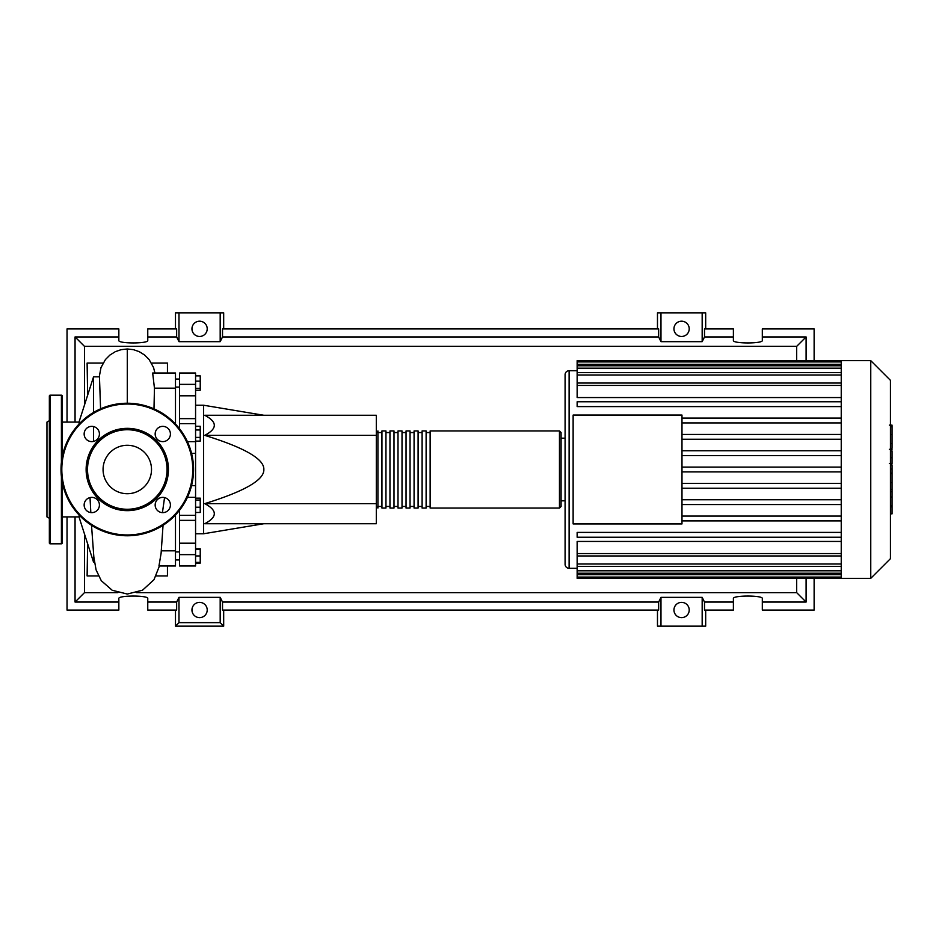 <?xml version="1.0" encoding="UTF-8"?>
<svg xmlns="http://www.w3.org/2000/svg" width="939" height="939" viewBox="0 0 939 939"><rect width="100%" height="100%" fill="white"/><g stroke="black" fill="none" stroke-linecap="round" stroke-linejoin="round"><path stroke-width="1.41" d="M195.57 405.237L203.599 405.237L203.599 533.763L195.57 533.763M203.599 533.763L263.847 523.727M203.599 405.237L263.847 415.273M204.725 435.356C217.496 428.665 217.496 421.975 204.725 415.273L376.316 415.273L376.316 435.356L204.725 435.356C244.621 447.703 264.329 459.089 263.847 469.5C264.329 479.911 244.621 491.297 204.725 503.644L376.316 503.644L376.316 523.727L204.725 523.727C217.496 517.025 217.496 510.335 204.725 503.644M376.316 435.356L376.316 503.644M195.57 375.893L200.23 375.893L200.23 390.237L195.57 390.237M195.57 388.312L200.23 388.312M195.57 381.14L200.23 381.14M195.57 429.992L200.23 429.992L200.23 426.271L195.57 426.271M195.57 441.119L200.23 441.119L200.23 429.992M195.57 437.41L200.23 437.41M195.57 507.224L200.23 507.224L200.23 498.139L195.57 498.139M195.57 500.053L200.23 500.053M195.57 512.471L200.23 512.471L200.23 507.224M195.57 562.367L200.23 562.367L200.23 548.763L195.57 548.763M195.57 555.935L200.23 555.935M195.57 549.515L200.23 549.515M195.57 563.107L200.23 563.107L200.23 562.367M195.57 418.63L179.502 418.63L179.502 423.653L195.57 423.653L195.57 373.018L179.502 373.018L179.502 395.812L195.57 395.812M179.502 418.63L179.502 395.812M195.57 543.188L179.502 543.188L179.502 565.982L195.57 565.982L195.57 423.653M179.502 543.188L179.502 520.37L195.57 520.37M179.502 510.311L179.502 520.37M179.502 428.689L179.502 423.653M376.316 506.45L377.924 508.058L377.924 430.942L376.316 432.55M559.468 508.058L559.468 430.942L430.132 430.942L430.132 508.058L559.468 508.058L561.076 506.45L561.076 432.55L561.076 438.173L565.09 438.173L565.09 374.708L565.09 564.292A4.014 4.014 0 0 0 569.116 568.306L577.145 568.306M426.118 469.5L426.118 430.942L422.104 430.942L422.104 508.058L426.118 508.058L426.118 469.5M418.09 469.5L418.09 430.942L414.076 430.942L414.076 508.058L418.09 508.058L418.09 469.5M410.05 469.5L410.05 430.942L406.035 430.942L406.035 508.058L410.05 508.058L410.05 469.5M402.021 469.5L402.021 430.942L398.007 430.942L398.007 508.058L402.021 508.058L402.021 469.5M393.993 469.5L393.993 430.942L389.967 430.942L389.967 508.058L393.993 508.058L393.993 469.5M385.952 469.5L385.952 430.942L381.938 430.942L381.938 508.058L385.952 508.058L385.952 469.5M890.442 380.33L890.442 558.67L870.758 578.354L870.758 360.646L890.442 380.33M870.758 360.646L841.238 360.646L841.238 578.354L577.145 578.354L577.145 541.451L841.238 541.451M569.116 568.306L569.116 370.694A4.014 4.014 0 0 0 565.09 374.708M565.09 438.173L565.09 564.292M841.238 397.549L577.145 397.549L577.145 361.914L841.238 361.914M573.13 523.927L573.13 415.073L681.984 415.073L681.984 523.927L573.13 523.927M841.238 422.926L681.984 422.926M841.238 434.44L681.984 434.44M841.238 439.252L681.984 439.252M841.238 450.767L681.984 450.767M841.238 455.579L681.984 455.579M841.238 467.094L681.984 467.094M841.238 471.906L681.984 471.906M841.238 483.421L681.984 483.421M841.238 488.233L681.984 488.233M841.238 499.748L681.984 499.748M841.238 504.56L681.984 504.56M841.238 360.646L577.145 360.646L577.145 361.914M841.238 537.225L577.145 537.225L577.145 532.401L841.238 532.401M841.238 520.899L681.984 520.899M841.238 516.074L681.984 516.074M841.238 401.775L577.145 401.775L577.145 406.599L841.238 406.599M841.238 418.101L681.984 418.101M892.05 425.754L892.05 447.68M892.05 426.787L890.442 426.787M890.442 450.931L892.05 450.931L892.05 463.549L889.339 463.549M892.05 457.692L890.442 457.692M890.442 473.139L892.05 473.139L892.05 464.934L890.442 464.934M892.05 473.139L892.05 513.844L890.442 513.844M892.05 506.872L890.442 506.872M892.05 505.757L890.442 505.757M892.05 496.989L890.442 496.989M892.05 491.696L890.442 491.696M892.05 489.395L890.442 489.395M892.05 482.623L890.442 482.623M79.087 516.896L62.209 516.896M79.087 422.104L62.209 422.104M94.487 562.179L93.548 562.179L79.087 517.201L79.087 514.983M93.548 562.179L93.548 554.104M93.548 441.424L93.548 426.576M93.548 412.456L93.548 376.821L79.087 421.799L79.087 424.017M93.548 376.821L99.452 376.821L100.579 408.841M163.046 525.288L161.109 553.235L158.961 565.982L175.487 565.982L175.487 550.829L161.32 550.829M175.487 550.829L175.487 514.983M153.984 408.841L154.454 388.171L175.487 388.171L175.487 373.018L152.67 373.018L154.454 388.171M175.487 424.017L175.487 388.171M162.435 512.624L164.548 497.576M165.51 480.463A39.767 39.767 0 0 1 89.052 480.451M87.421 543.153L87.116 542.19M87.632 543.81L87.116 575.936L98.407 575.936M87.116 396.81L87.433 395.835M103.067 363.064L87.116 363.064L87.632 395.19M151.496 363.064L167.447 363.064L167.447 373.018M167.447 565.982L167.447 575.936L156.167 575.936M49.356 518.293L46.95 516.896L46.95 422.104L49.356 420.707M61.411 462.211L61.411 395.19L50.166 395.19A0.798 0.798 0 0 0 49.356 396L49.356 543A0.798 0.798 0 0 0 50.166 543.81L61.411 543.81A0.798 0.798 0 0 0 62.209 543L62.209 482.083M61.411 395.19A0.798 0.798 0 0 1 62.209 396L62.209 456.917M99.417 505.006A7.629 7.629 0 0 0 91.776 497.377A7.629 7.629 0 0 0 84.146 505.006A7.629 7.629 0 0 0 91.776 512.635A7.629 7.629 0 0 0 99.417 505.006M99.417 433.994A7.629 7.629 0 0 0 91.776 426.365A7.629 7.629 0 0 0 84.146 433.994A7.629 7.629 0 0 0 91.776 441.623A7.629 7.629 0 0 0 99.417 433.994M170.417 433.994A7.629 7.629 0 0 0 162.787 426.365A7.629 7.629 0 0 0 155.158 433.994A7.629 7.629 0 0 0 162.787 441.623A7.629 7.629 0 0 0 170.417 433.994M170.417 505.006A7.629 7.629 0 0 0 162.787 497.377A7.629 7.629 0 0 0 155.158 505.006A7.629 7.629 0 0 0 162.787 512.635A7.629 7.629 0 0 0 170.417 505.006M61.012 469.5A66.27 66.27 0 0 1 127.281 403.23A66.27 66.27 0 0 1 193.551 469.5A66.27 66.27 0 0 1 127.281 535.77A66.27 66.27 0 0 1 61.012 469.5M168.433 469.5A41.152 41.152 0 0 1 127.281 510.652A41.152 41.152 0 0 1 86.13 469.5A41.152 41.152 0 0 1 127.281 428.348A41.152 41.152 0 0 1 168.433 469.5M167.048 469.5A39.767 39.767 0 0 1 127.281 509.267A39.767 39.767 0 0 1 87.515 469.5A39.767 39.767 0 0 1 127.281 429.733A39.767 39.767 0 0 1 167.048 469.5M151.508 469.5A24.214 24.214 0 0 0 127.281 445.286A24.214 24.214 0 0 0 103.067 469.5A24.214 24.214 0 0 0 127.281 493.714A24.214 24.214 0 0 0 151.508 469.5M207.214 609.998A7.629 7.629 0 0 1 199.584 617.627A7.629 7.629 0 0 1 191.955 609.998A7.629 7.629 0 0 1 199.584 602.369A7.629 7.629 0 0 1 207.214 609.998M689.214 609.998A7.629 7.629 0 0 1 681.573 617.627A7.629 7.629 0 0 1 673.944 609.998A7.629 7.629 0 0 1 681.573 602.369A7.629 7.629 0 0 1 689.214 609.998M207.214 328.838A7.629 7.629 0 0 1 199.584 336.467A7.629 7.629 0 0 1 191.955 328.838A7.629 7.629 0 0 1 199.584 321.197A7.629 7.629 0 0 1 207.214 328.838M689.214 328.838A7.629 7.629 0 0 1 681.573 336.467A7.629 7.629 0 0 1 673.944 328.838A7.629 7.629 0 0 1 681.573 321.197A7.629 7.629 0 0 1 689.214 328.838M733.394 602.052L704.508 602.052L704.508 610.08L733.394 610.08L733.394 598.519C732.69 595.244 763.008 595.244 762.315 598.519L762.315 610.08L814.125 610.08L814.125 578.354M814.125 360.646L814.125 328.92L762.315 328.92L762.315 340.481C763.008 343.756 732.69 343.756 733.394 340.481L733.394 328.92L704.508 328.92L704.508 336.948L733.394 336.948M175.487 328.92L175.487 312.851L178.985 312.851L178.985 341.655L176.649 336.948L176.649 328.92L147.763 328.92L147.763 340.481C148.468 343.756 118.15 343.756 118.842 340.481L118.842 328.92L67.033 328.92L67.033 422.104M705.682 328.92L705.682 312.851L702.172 312.851L702.172 341.655L660.974 341.655L658.65 336.948L658.65 328.92L222.52 328.92L222.52 336.948L220.184 341.655L220.184 312.851L223.682 312.851L223.682 328.92M657.476 328.92L657.476 312.851L660.974 312.851L660.974 341.655M705.682 610.08L705.682 626.149L657.476 626.149L657.476 610.08M223.682 610.08L223.682 626.149L175.487 626.149L175.487 610.08M762.315 336.948L806.096 336.948L806.096 360.646M806.096 578.354L806.096 602.052L762.315 602.052M67.033 516.896L67.033 610.08L118.842 610.08L118.842 598.519C118.15 595.244 148.468 595.244 147.763 598.519L147.763 610.08L176.649 610.08L176.649 602.052L147.763 602.052M147.763 336.948L176.649 336.948M118.842 602.052L75.061 602.052L75.061 516.896M75.061 422.104L75.061 336.948L118.842 336.948M702.172 312.851L660.974 312.851M704.508 336.948L702.172 341.655M220.184 341.655L178.985 341.655M220.184 312.851L178.985 312.851M176.649 602.052L178.985 597.345L220.184 597.345L222.52 602.052L222.52 610.08L658.65 610.08L658.65 602.052L660.974 597.345L660.974 626.149M660.974 597.345L702.172 597.345L702.172 626.149M702.172 597.345L704.508 602.052M806.096 602.052L796.683 592.638L136.648 592.638M117.915 592.638L84.475 592.638L84.475 533.962M75.061 602.052L84.475 592.638M658.65 602.052L222.52 602.052M222.52 336.948L658.65 336.948M223.682 626.149L220.184 622.651L178.985 622.651L175.487 626.149M178.985 597.345L178.985 622.651M220.184 597.345L220.184 622.651M806.096 336.948L796.683 346.362L796.683 360.646M796.683 578.354L796.683 592.638M84.475 405.038L84.475 346.362L796.683 346.362M75.061 336.948L84.475 346.362M195.57 384.356L179.502 384.356M187.424 497.353L195.57 497.353M195.57 485.639L191.568 485.639M191.568 453.361L195.57 453.361M195.57 441.647L187.424 441.647M179.502 554.644L195.57 554.644M841.238 364.32L577.145 364.32M841.238 385.448L577.145 385.448M841.238 368.194L577.145 368.194M841.238 375.001L577.145 375.001M841.238 574.68L577.145 574.68M841.238 553.552L577.145 553.552M841.238 570.806L577.145 570.806M841.238 563.999L577.145 563.999M892.05 448.701L890.442 448.701M892.05 443.584L890.442 443.584M892.05 434.569L890.442 434.569M892.05 463.385L890.442 463.385M892.05 469.042L890.442 469.042M892.05 473.655L890.442 473.655M127.281 403.23L127.281 348.979L133.491 349.672L139.265 351.679L144.629 355.036L149.113 359.52L153.562 367.572L154.923 373.018M61.411 543.81L61.411 476.789M50.166 395.19L50.166 543.81M192.753 469.5A65.472 65.472 0 0 0 127.281 404.028A65.472 65.472 0 0 0 61.81 469.5A65.472 65.472 0 0 0 127.281 534.972A65.472 65.472 0 0 0 192.753 469.5M179.502 551.921L175.487 551.921M179.502 387.079L175.487 387.079M179.502 379.051L175.487 379.051M179.502 559.949L175.487 559.949M179.502 515.347L195.57 515.347M381.938 506.45L377.924 506.45M389.967 506.45L385.952 506.45M398.007 506.45L393.993 506.45M406.035 506.45L402.021 506.45M414.076 506.45L410.05 506.45M422.104 506.45L418.09 506.45M430.132 506.45L426.118 506.45M430.132 432.55L426.118 432.55M422.104 432.55L418.09 432.55M414.076 432.55L410.05 432.55M406.035 432.55L402.021 432.55M398.007 432.55L393.993 432.55M389.967 432.55L385.952 432.55M381.938 432.55L377.924 432.55M559.468 430.942L561.076 432.55M569.116 370.694L577.145 370.694M577.145 383.042L841.238 383.042M577.145 365.787L841.238 365.787M577.145 372.595L841.238 372.595M841.238 577.086L577.145 577.086M841.238 555.958L577.145 555.958M841.238 573.213L577.145 573.213M841.238 566.405L577.145 566.405M561.076 500.827L565.09 500.827M841.238 578.354L870.758 578.354M889.339 425.144L892.05 425.144M889.339 449.312L892.05 449.312M159.43 565.982L153.996 579.692L142.575 590.162L127.281 594.047L112.21 590.267L101.271 580.701L96.071 569.867L93.841 557.05L91.517 525.288M90.825 512.577L90.015 497.576M127.281 348.979L121.061 349.684L115.286 351.691L109.922 355.048L105.438 359.543L100.989 367.595L99.252 376.821"/></g></svg>
